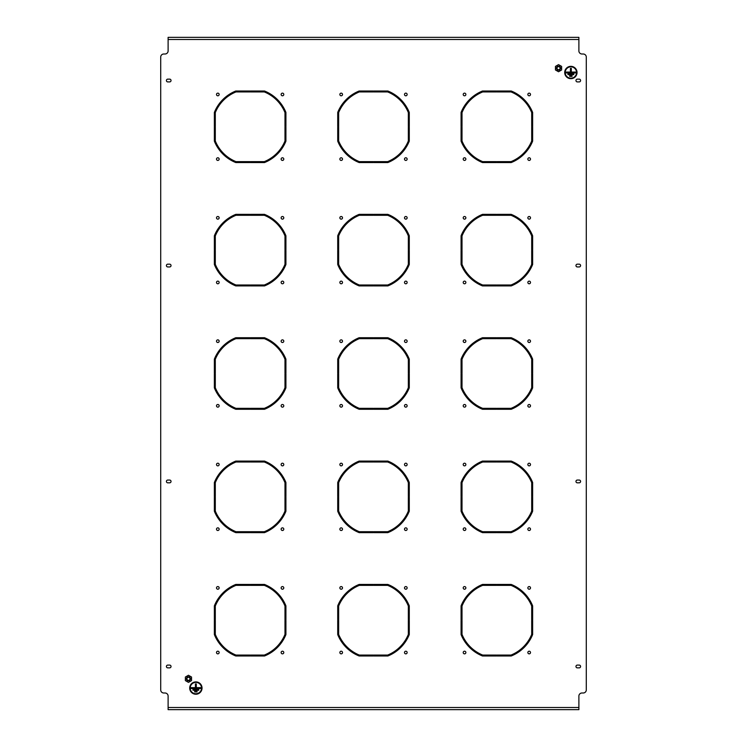 <?xml version="1.0" encoding="UTF-8"?>
<svg xmlns="http://www.w3.org/2000/svg" width="747" height="747" viewBox="0 0 747 747"><rect width="100%" height="100%" fill="white"/><g stroke="black" fill="none" stroke-linecap="round" stroke-linejoin="round"><path stroke-width="1.12" d="M341.183 339.857A1.326 1.326 0 0 0 339.857 341.183A1.326 1.326 0 0 0 341.183 342.509A1.326 1.326 0 0 0 342.509 341.183A1.326 1.326 0 0 0 341.183 339.857M341.183 281.133A1.326 1.326 0 0 0 339.857 282.459A1.326 1.326 0 0 0 341.183 283.785A1.326 1.326 0 0 0 342.509 282.459A1.326 1.326 0 0 0 341.183 281.133M405.817 281.133A1.326 1.326 0 0 0 404.491 282.459A1.326 1.326 0 0 0 405.817 283.785A1.326 1.326 0 0 0 407.143 282.459A1.326 1.326 0 0 0 405.817 281.133M405.817 216.499A1.326 1.326 0 0 0 404.491 217.825A1.326 1.326 0 0 0 405.817 219.151A1.326 1.326 0 0 0 407.143 217.825A1.326 1.326 0 0 0 405.817 216.499M341.183 216.499A1.326 1.326 0 0 0 339.857 217.825A1.326 1.326 0 0 0 341.183 219.151A1.326 1.326 0 0 0 342.509 217.825A1.326 1.326 0 0 0 341.183 216.499M341.183 157.776A1.326 1.326 0 0 0 339.857 159.102A1.326 1.326 0 0 0 341.183 160.428A1.326 1.326 0 0 0 342.509 159.102A1.326 1.326 0 0 0 341.183 157.776M405.817 157.776A1.326 1.326 0 0 0 404.491 159.102A1.326 1.326 0 0 0 405.817 160.428A1.326 1.326 0 0 0 407.143 159.102A1.326 1.326 0 0 0 405.817 157.776M405.817 93.142A1.326 1.326 0 0 0 404.491 94.467A1.326 1.326 0 0 0 405.817 95.793A1.326 1.326 0 0 0 407.143 94.467A1.326 1.326 0 0 0 405.817 93.142M341.183 586.572A1.326 1.326 0 0 0 339.857 587.898A1.326 1.326 0 0 0 341.183 589.224A1.326 1.326 0 0 0 342.509 587.898A1.326 1.326 0 0 0 341.183 586.572M341.183 527.849A1.326 1.326 0 0 0 339.857 529.175A1.326 1.326 0 0 0 341.183 530.501A1.326 1.326 0 0 0 342.509 529.175A1.326 1.326 0 0 0 341.183 527.849M405.817 527.849A1.326 1.326 0 0 0 404.491 529.175A1.326 1.326 0 0 0 405.817 530.501A1.326 1.326 0 0 0 407.143 529.175A1.326 1.326 0 0 0 405.817 527.849M405.817 463.215A1.326 1.326 0 0 0 404.491 464.541A1.326 1.326 0 0 0 405.817 465.867A1.326 1.326 0 0 0 407.143 464.541A1.326 1.326 0 0 0 405.817 463.215M341.183 463.215A1.326 1.326 0 0 0 339.857 464.541A1.326 1.326 0 0 0 341.183 465.867A1.326 1.326 0 0 0 342.509 464.541A1.326 1.326 0 0 0 341.183 463.215M341.183 404.491A1.326 1.326 0 0 0 339.857 405.817A1.326 1.326 0 0 0 341.183 407.143A1.326 1.326 0 0 0 342.509 405.817A1.326 1.326 0 0 0 341.183 404.491M405.817 404.491A1.326 1.326 0 0 0 404.491 405.817A1.326 1.326 0 0 0 405.817 407.143A1.326 1.326 0 0 0 407.143 405.817A1.326 1.326 0 0 0 405.817 404.491M405.817 339.857A1.326 1.326 0 0 0 404.491 341.183A1.326 1.326 0 0 0 405.817 342.509A1.326 1.326 0 0 0 407.143 341.183A1.326 1.326 0 0 0 405.817 339.857M217.825 463.215A1.326 1.326 0 0 0 216.499 464.541A1.326 1.326 0 0 0 217.825 465.867A1.326 1.326 0 0 0 219.151 464.541A1.326 1.326 0 0 0 217.825 463.215M217.825 404.491A1.326 1.326 0 0 0 216.499 405.817A1.326 1.326 0 0 0 217.825 407.143A1.326 1.326 0 0 0 219.151 405.817A1.326 1.326 0 0 0 217.825 404.491M282.459 404.491A1.326 1.326 0 0 0 281.133 405.817A1.326 1.326 0 0 0 282.459 407.143A1.326 1.326 0 0 0 283.785 405.817A1.326 1.326 0 0 0 282.459 404.491M282.459 339.857A1.326 1.326 0 0 0 281.133 341.183A1.326 1.326 0 0 0 282.459 342.509A1.326 1.326 0 0 0 283.785 341.183A1.326 1.326 0 0 0 282.459 339.857M217.825 339.857A1.326 1.326 0 0 0 216.499 341.183A1.326 1.326 0 0 0 217.825 342.509A1.326 1.326 0 0 0 219.151 341.183A1.326 1.326 0 0 0 217.825 339.857M217.825 281.133A1.326 1.326 0 0 0 216.499 282.459A1.326 1.326 0 0 0 217.825 283.785A1.326 1.326 0 0 0 219.151 282.459A1.326 1.326 0 0 0 217.825 281.133M282.459 281.133A1.326 1.326 0 0 0 281.133 282.459A1.326 1.326 0 0 0 282.459 283.785A1.326 1.326 0 0 0 283.785 282.459A1.326 1.326 0 0 0 282.459 281.133M282.459 216.499A1.326 1.326 0 0 0 281.133 217.825A1.326 1.326 0 0 0 282.459 219.151A1.326 1.326 0 0 0 283.785 217.825A1.326 1.326 0 0 0 282.459 216.499M282.459 586.572A1.326 1.326 0 0 0 281.133 587.898A1.326 1.326 0 0 0 282.459 589.224A1.326 1.326 0 0 0 283.785 587.898A1.326 1.326 0 0 0 282.459 586.572M282.459 651.207A1.326 1.326 0 0 0 281.133 652.533A1.326 1.326 0 0 0 282.459 653.858A1.326 1.326 0 0 0 283.785 652.533A1.326 1.326 0 0 0 282.459 651.207M217.825 651.207A1.326 1.326 0 0 0 216.499 652.533A1.326 1.326 0 0 0 217.825 653.858A1.326 1.326 0 0 0 219.151 652.533A1.326 1.326 0 0 0 217.825 651.207M341.183 93.142A1.326 1.326 0 0 0 339.857 94.467A1.326 1.326 0 0 0 341.183 95.793A1.326 1.326 0 0 0 342.509 94.467A1.326 1.326 0 0 0 341.183 93.142M217.825 586.572A1.326 1.326 0 0 0 216.499 587.898A1.326 1.326 0 0 0 217.825 589.224A1.326 1.326 0 0 0 219.151 587.898A1.326 1.326 0 0 0 217.825 586.572M217.825 527.849A1.326 1.326 0 0 0 216.499 529.175A1.326 1.326 0 0 0 217.825 530.501A1.326 1.326 0 0 0 219.151 529.175A1.326 1.326 0 0 0 217.825 527.849M282.459 527.849A1.326 1.326 0 0 0 281.133 529.175A1.326 1.326 0 0 0 282.459 530.501A1.326 1.326 0 0 0 283.785 529.175A1.326 1.326 0 0 0 282.459 527.849M282.459 463.215A1.326 1.326 0 0 0 281.133 464.541A1.326 1.326 0 0 0 282.459 465.867A1.326 1.326 0 0 0 283.785 464.541A1.326 1.326 0 0 0 282.459 463.215M529.175 463.215A1.326 1.326 0 0 0 527.849 464.541A1.326 1.326 0 0 0 529.175 465.867A1.326 1.326 0 0 0 530.501 464.541A1.326 1.326 0 0 0 529.175 463.215M529.175 527.849A1.326 1.326 0 0 0 527.849 529.175A1.326 1.326 0 0 0 529.175 530.501A1.326 1.326 0 0 0 530.501 529.175A1.326 1.326 0 0 0 529.175 527.849M464.541 527.849A1.326 1.326 0 0 0 463.215 529.175A1.326 1.326 0 0 0 464.541 530.501A1.326 1.326 0 0 0 465.867 529.175A1.326 1.326 0 0 0 464.541 527.849M464.541 586.572A1.326 1.326 0 0 0 463.215 587.898A1.326 1.326 0 0 0 464.541 589.224A1.326 1.326 0 0 0 465.867 587.898A1.326 1.326 0 0 0 464.541 586.572M529.175 586.572A1.326 1.326 0 0 0 527.849 587.898A1.326 1.326 0 0 0 529.175 589.224A1.326 1.326 0 0 0 530.501 587.898A1.326 1.326 0 0 0 529.175 586.572M529.175 651.207A1.326 1.326 0 0 0 527.849 652.533A1.326 1.326 0 0 0 529.175 653.858A1.326 1.326 0 0 0 530.501 652.533A1.326 1.326 0 0 0 529.175 651.207M464.541 651.207A1.326 1.326 0 0 0 463.215 652.533A1.326 1.326 0 0 0 464.541 653.858A1.326 1.326 0 0 0 465.867 652.533A1.326 1.326 0 0 0 464.541 651.207M464.541 216.499A1.326 1.326 0 0 0 463.215 217.825A1.326 1.326 0 0 0 464.541 219.151A1.326 1.326 0 0 0 465.867 217.825A1.326 1.326 0 0 0 464.541 216.499M464.541 157.776A1.326 1.326 0 0 0 463.215 159.102A1.326 1.326 0 0 0 464.541 160.428A1.326 1.326 0 0 0 465.867 159.102A1.326 1.326 0 0 0 464.541 157.776M529.175 157.776A1.326 1.326 0 0 0 527.849 159.102A1.326 1.326 0 0 0 529.175 160.428A1.326 1.326 0 0 0 530.501 159.102A1.326 1.326 0 0 0 529.175 157.776M529.175 93.142A1.326 1.326 0 0 0 527.849 94.467A1.326 1.326 0 0 0 529.175 95.793A1.326 1.326 0 0 0 530.501 94.467A1.326 1.326 0 0 0 529.175 93.142M405.817 586.572A1.326 1.326 0 0 0 404.491 587.898A1.326 1.326 0 0 0 405.817 589.224A1.326 1.326 0 0 0 407.143 587.898A1.326 1.326 0 0 0 405.817 586.572M405.817 651.207A1.326 1.326 0 0 0 404.491 652.533A1.326 1.326 0 0 0 405.817 653.858A1.326 1.326 0 0 0 407.143 652.533A1.326 1.326 0 0 0 405.817 651.207M341.183 651.207A1.326 1.326 0 0 0 339.857 652.533A1.326 1.326 0 0 0 341.183 653.858A1.326 1.326 0 0 0 342.509 652.533A1.326 1.326 0 0 0 341.183 651.207M464.541 93.142A1.326 1.326 0 0 0 463.215 94.467A1.326 1.326 0 0 0 464.541 95.793A1.326 1.326 0 0 0 465.867 94.467A1.326 1.326 0 0 0 464.541 93.142M464.541 463.215A1.326 1.326 0 0 0 463.215 464.541A1.326 1.326 0 0 0 464.541 465.867A1.326 1.326 0 0 0 465.867 464.541A1.326 1.326 0 0 0 464.541 463.215M464.541 404.491A1.326 1.326 0 0 0 463.215 405.817A1.326 1.326 0 0 0 464.541 407.143A1.326 1.326 0 0 0 465.867 405.817A1.326 1.326 0 0 0 464.541 404.491M529.175 404.491A1.326 1.326 0 0 0 527.849 405.817A1.326 1.326 0 0 0 529.175 407.143A1.326 1.326 0 0 0 530.501 405.817A1.326 1.326 0 0 0 529.175 404.491M529.175 339.857A1.326 1.326 0 0 0 527.849 341.183A1.326 1.326 0 0 0 529.175 342.509A1.326 1.326 0 0 0 530.501 341.183A1.326 1.326 0 0 0 529.175 339.857M464.541 339.857A1.326 1.326 0 0 0 463.215 341.183A1.326 1.326 0 0 0 464.541 342.509A1.326 1.326 0 0 0 465.867 341.183A1.326 1.326 0 0 0 464.541 339.857M464.541 281.133A1.326 1.326 0 0 0 463.215 282.459A1.326 1.326 0 0 0 464.541 283.785A1.326 1.326 0 0 0 465.867 282.459A1.326 1.326 0 0 0 464.541 281.133M529.175 281.133A1.326 1.326 0 0 0 527.849 282.459A1.326 1.326 0 0 0 529.175 283.785A1.326 1.326 0 0 0 530.501 282.459A1.326 1.326 0 0 0 529.175 281.133M529.175 216.499A1.326 1.326 0 0 0 527.849 217.825A1.326 1.326 0 0 0 529.175 219.151A1.326 1.326 0 0 0 530.501 217.825A1.326 1.326 0 0 0 529.175 216.499M217.825 216.499A1.326 1.326 0 0 0 216.499 217.825A1.326 1.326 0 0 0 217.825 219.151A1.326 1.326 0 0 0 219.151 217.825A1.326 1.326 0 0 0 217.825 216.499M217.825 157.776A1.326 1.326 0 0 0 216.499 159.102A1.326 1.326 0 0 0 217.825 160.428A1.326 1.326 0 0 0 219.151 159.102A1.326 1.326 0 0 0 217.825 157.776M282.459 157.776A1.326 1.326 0 0 0 281.133 159.102A1.326 1.326 0 0 0 282.459 160.428A1.326 1.326 0 0 0 283.785 159.102A1.326 1.326 0 0 0 282.459 157.776M282.459 93.142A1.326 1.326 0 0 0 281.133 94.467A1.326 1.326 0 0 0 282.459 95.793A1.326 1.326 0 0 0 283.785 94.467A1.326 1.326 0 0 0 282.459 93.142M217.825 93.142A1.326 1.326 0 0 0 216.499 94.467A1.326 1.326 0 0 0 217.825 95.793A1.326 1.326 0 0 0 219.151 94.467A1.326 1.326 0 0 0 217.825 93.142M337.728 619.907L338.652 619.907L338.652 606.032A37.621 37.621 0 0 1 359.316 585.368L373.192 585.368L373.192 584.443L359.139 584.443A38.545 38.545 0 0 0 337.728 605.854L337.728 619.907M373.808 584.443L373.808 585.368L387.684 585.368A37.621 37.621 0 0 1 408.348 606.032L408.348 619.907L409.272 619.907L409.272 605.854A38.545 38.545 0 0 0 387.861 584.443L373.808 584.443M337.728 126.476L338.652 126.476L338.652 112.601A37.621 37.621 0 0 1 359.316 91.937L373.192 91.937L373.192 91.013L359.139 91.013A38.545 38.545 0 0 0 337.728 112.424L337.728 126.476M373.808 91.013L373.808 91.937L387.684 91.937A37.621 37.621 0 0 1 408.348 112.601L408.348 126.476L409.272 126.476L409.272 112.424A38.545 38.545 0 0 0 387.861 91.013L373.808 91.013M461.086 249.834L462.01 249.834L462.01 235.959A37.621 37.621 0 0 1 482.674 215.295L496.55 215.295L496.55 214.37L482.497 214.37A38.545 38.545 0 0 0 461.086 235.781L461.086 249.834M497.166 214.37L497.166 215.295L511.041 215.295A37.621 37.621 0 0 1 531.705 235.959L531.705 249.834L532.63 249.834L532.63 235.781A38.545 38.545 0 0 0 511.219 214.37L497.166 214.37M461.086 126.476L462.01 126.476L462.01 112.601A37.621 37.621 0 0 1 482.674 91.937L496.55 91.937L496.55 91.013L482.497 91.013A38.545 38.545 0 0 0 461.086 112.424L461.086 126.476M497.166 91.013L497.166 91.937L511.041 91.937A37.621 37.621 0 0 1 531.705 112.601L531.705 126.476L532.63 126.476L532.63 112.424A38.545 38.545 0 0 0 511.219 91.013L497.166 91.013M214.37 373.192L215.295 373.192L215.295 359.316A37.621 37.621 0 0 1 235.959 338.652L249.834 338.652L249.834 337.728L235.781 337.728A38.545 38.545 0 0 0 214.37 359.139L214.37 373.192M250.45 337.728L250.45 338.652L264.326 338.652A37.621 37.621 0 0 1 284.99 359.316L284.99 373.192L285.914 373.192L285.914 359.139A38.545 38.545 0 0 0 264.503 337.728L250.45 337.728M214.37 249.834L215.295 249.834L215.295 235.959A37.621 37.621 0 0 1 235.959 215.295L249.834 215.295L249.834 214.37L235.781 214.37A38.545 38.545 0 0 0 214.37 235.781L214.37 249.834M250.45 214.37L250.45 215.295L264.326 215.295A37.621 37.621 0 0 1 284.99 235.959L284.99 249.834L285.914 249.834L285.914 235.781A38.545 38.545 0 0 0 264.503 214.37L250.45 214.37M214.37 619.907L215.295 619.907L215.295 606.032A37.621 37.621 0 0 1 235.959 585.368L249.834 585.368L249.834 584.443L235.781 584.443A38.545 38.545 0 0 0 214.37 605.854L214.37 619.907M250.45 584.443L250.45 585.368L264.326 585.368A37.621 37.621 0 0 1 284.99 606.032L284.99 619.907L285.914 619.907L285.914 605.854A38.545 38.545 0 0 0 264.503 584.443L250.45 584.443M214.37 496.55L215.295 496.55L215.295 482.674A37.621 37.621 0 0 1 235.959 462.01L249.834 462.01L249.834 461.086L235.781 461.086A38.545 38.545 0 0 0 214.37 482.497L214.37 496.55M250.45 461.086L250.45 462.01L264.326 462.01A37.621 37.621 0 0 1 284.99 482.674L284.99 496.55L285.914 496.55L285.914 482.497A38.545 38.545 0 0 0 264.503 461.086L250.45 461.086M461.086 619.907L462.01 619.907L462.01 606.032A37.621 37.621 0 0 1 482.674 585.368L496.55 585.368L496.55 584.443L482.497 584.443A38.545 38.545 0 0 0 461.086 605.854L461.086 619.907M497.166 584.443L497.166 585.368L511.041 585.368A37.621 37.621 0 0 1 531.705 606.032L531.705 619.907L532.63 619.907L532.63 605.854A38.545 38.545 0 0 0 511.219 584.443L497.166 584.443M497.166 337.728L497.166 338.652L511.041 338.652A37.621 37.621 0 0 1 531.705 359.316L531.705 373.192L532.63 373.192L532.63 359.139A38.545 38.545 0 0 0 511.219 337.728L497.166 337.728M461.086 373.192L462.01 373.192L462.01 359.316A37.621 37.621 0 0 1 482.674 338.652L496.55 338.652L496.55 337.728L482.497 337.728A38.545 38.545 0 0 0 461.086 359.139L461.086 373.192M497.166 461.086L497.166 462.01L511.041 462.01A37.621 37.621 0 0 1 531.705 482.674L531.705 496.55L532.63 496.55L532.63 482.497A38.545 38.545 0 0 0 511.219 461.086L497.166 461.086M461.086 496.55L462.01 496.55L462.01 482.674A37.621 37.621 0 0 1 482.674 462.01L496.55 462.01L496.55 461.086L482.497 461.086A38.545 38.545 0 0 0 461.086 482.497L461.086 496.55M337.728 249.834L338.652 249.834L338.652 235.959A37.621 37.621 0 0 1 359.316 215.295L373.192 215.295L373.192 214.37L359.139 214.37A38.545 38.545 0 0 0 337.728 235.781L337.728 249.834M373.808 214.37L373.808 215.295L387.684 215.295A37.621 37.621 0 0 1 408.348 235.959L408.348 249.834L409.272 249.834L409.272 235.781A38.545 38.545 0 0 0 387.861 214.37L373.808 214.37M214.37 126.476L215.295 126.476L215.295 112.601A37.621 37.621 0 0 1 235.959 91.937L249.834 91.937L249.834 91.013L235.781 91.013A38.545 38.545 0 0 0 214.37 112.424L214.37 126.476M250.45 91.013L250.45 91.937L264.326 91.937A37.621 37.621 0 0 1 284.99 112.601L284.99 126.476L285.914 126.476L285.914 112.424A38.545 38.545 0 0 0 264.503 91.013L250.45 91.013M577.347 79.135A1.391 1.391 0 0 0 575.965 80.527A1.391 1.391 0 0 0 577.347 81.909L579.196 81.909A1.391 1.391 0 0 0 580.587 80.527A1.391 1.391 0 0 0 579.196 79.135L577.347 79.135M169.653 482.823A1.391 1.391 0 0 0 171.035 481.442A1.391 1.391 0 0 0 169.653 480.05L167.804 480.05A1.391 1.391 0 0 0 166.413 481.442A1.391 1.391 0 0 0 167.804 482.823L169.653 482.823M169.653 667.865A1.391 1.391 0 0 0 171.035 666.473A1.391 1.391 0 0 0 169.653 665.091L167.804 665.091A1.391 1.391 0 0 0 166.413 666.473A1.391 1.391 0 0 0 167.804 667.865L169.653 667.865M169.653 266.95A1.391 1.391 0 0 0 171.035 265.558A1.391 1.391 0 0 0 169.653 264.177L167.804 264.177A1.391 1.391 0 0 0 166.413 265.558A1.391 1.391 0 0 0 167.804 266.95L169.653 266.95M577.347 480.05A1.391 1.391 0 0 0 575.965 481.442A1.391 1.391 0 0 0 577.347 482.823L579.196 482.823A1.391 1.391 0 0 0 580.587 481.442A1.391 1.391 0 0 0 579.196 480.05L577.347 480.05M577.347 665.091A1.391 1.391 0 0 0 575.965 666.473A1.391 1.391 0 0 0 577.347 667.865L579.196 667.865A1.391 1.391 0 0 0 580.587 666.473A1.391 1.391 0 0 0 579.196 665.091L577.347 665.091M577.347 264.177A1.391 1.391 0 0 0 575.965 265.558A1.391 1.391 0 0 0 577.347 266.95L579.196 266.95A1.391 1.391 0 0 0 580.587 265.558A1.391 1.391 0 0 0 579.196 264.177L577.347 264.177M169.653 81.909A1.391 1.391 0 0 0 171.035 80.527A1.391 1.391 0 0 0 169.653 79.135L167.804 79.135A1.391 1.391 0 0 0 166.413 80.527A1.391 1.391 0 0 0 167.804 81.909L169.653 81.909M168.112 39.507L168.112 37.35L578.888 37.35L578.888 39.507L168.112 39.507L168.112 50.917A3.081 3.081 0 0 1 165.022 53.999L163.789 53.999A3.081 3.081 0 0 0 160.708 57.089L160.708 689.911A3.081 3.081 0 0 0 163.789 693.001L165.022 693.001A3.081 3.081 0 0 1 168.112 696.083L168.112 709.65L171.194 709.65M578.888 39.507L578.888 50.917A3.081 3.081 0 0 0 581.978 53.999L583.211 53.999A3.081 3.081 0 0 1 586.292 57.089L586.292 689.911A3.081 3.081 0 0 1 583.211 693.001L581.978 693.001A3.081 3.081 0 0 0 578.888 696.083L578.888 709.65L168.112 709.65M215.295 140.968L215.295 127.093L214.37 127.093L214.37 141.146A38.545 38.545 0 0 0 235.781 162.557L249.834 162.557L249.834 161.632L235.959 161.632A37.621 37.621 0 0 1 215.295 140.968M250.45 161.632L264.326 161.632A37.621 37.621 0 0 0 284.99 140.968L284.99 127.093L285.914 127.093L285.914 141.146A38.545 38.545 0 0 1 264.503 162.557L250.45 162.557L250.45 161.632M373.808 284.99L387.684 284.99A37.621 37.621 0 0 0 408.348 264.326L408.348 250.45L409.272 250.45L409.272 264.503A38.545 38.545 0 0 1 387.861 285.914L373.808 285.914L373.808 284.99M387.684 408.348A37.621 37.621 0 0 0 408.348 387.684L408.348 373.808L409.272 373.808L409.272 387.861A38.545 38.545 0 0 1 387.861 409.272L373.808 409.272L373.808 408.348L387.684 408.348M387.684 531.705A37.621 37.621 0 0 0 408.348 511.041L408.348 497.166L409.272 497.166L409.272 511.219A38.545 38.545 0 0 1 387.861 532.63L373.808 532.63L373.808 531.705L387.684 531.705M338.652 264.326L338.652 250.45L337.728 250.45L337.728 264.503A38.545 38.545 0 0 0 359.139 285.914L373.192 285.914L373.192 284.99L359.316 284.99A37.621 37.621 0 0 1 338.652 264.326M338.652 387.684A37.621 37.621 0 0 0 359.316 408.348L373.192 408.348L373.192 409.272L359.139 409.272A38.545 38.545 0 0 1 337.728 387.861L337.728 373.808L338.652 373.808L338.652 387.684M338.652 511.041A37.621 37.621 0 0 0 359.316 531.705L373.192 531.705L373.192 532.63L359.139 532.63A38.545 38.545 0 0 1 337.728 511.219L337.728 497.166L338.652 497.166L338.652 511.041M373.808 337.728L373.808 338.652L387.684 338.652A37.621 37.621 0 0 1 408.348 359.316L408.348 373.192L409.272 373.192L409.272 359.139A38.545 38.545 0 0 0 387.861 337.728L373.808 337.728M373.808 461.086L373.808 462.01L387.684 462.01A37.621 37.621 0 0 1 408.348 482.674L408.348 496.55L409.272 496.55L409.272 482.497A38.545 38.545 0 0 0 387.861 461.086L373.808 461.086M337.728 373.192L338.652 373.192L338.652 359.316A37.621 37.621 0 0 1 359.316 338.652L373.192 338.652L373.192 337.728L359.139 337.728A38.545 38.545 0 0 0 337.728 359.139L337.728 373.192M337.728 496.55L338.652 496.55L338.652 482.674A37.621 37.621 0 0 1 359.316 462.01L373.192 462.01L373.192 461.086L359.139 461.086A38.545 38.545 0 0 0 337.728 482.497L337.728 496.55M215.295 264.326L215.295 250.45L214.37 250.45L214.37 264.503A38.545 38.545 0 0 0 235.781 285.914L249.834 285.914L249.834 284.99L235.959 284.99A37.621 37.621 0 0 1 215.295 264.326M497.166 531.705L511.041 531.705A37.621 37.621 0 0 0 531.705 511.041L531.705 497.166L532.63 497.166L532.63 511.219A38.545 38.545 0 0 1 511.219 532.63L497.166 532.63L497.166 531.705M462.01 634.399L462.01 620.524L461.086 620.524L461.086 634.577A38.545 38.545 0 0 0 482.497 655.987L496.55 655.987L496.55 655.063L482.674 655.063A37.621 37.621 0 0 1 462.01 634.399M497.166 408.348L511.041 408.348A37.621 37.621 0 0 0 531.705 387.684L531.705 373.808L532.63 373.808L532.63 387.861A38.545 38.545 0 0 1 511.219 409.272L497.166 409.272L497.166 408.348M462.01 511.041L462.01 497.166L461.086 497.166L461.086 511.219A38.545 38.545 0 0 0 482.497 532.63L496.55 532.63L496.55 531.705L482.674 531.705A37.621 37.621 0 0 1 462.01 511.041M497.166 655.063L511.041 655.063A37.621 37.621 0 0 0 531.705 634.399L531.705 620.524L532.63 620.524L532.63 634.577A38.545 38.545 0 0 1 511.219 655.987L497.166 655.987L497.166 655.063M215.295 634.399L215.295 620.524L214.37 620.524L214.37 634.577A38.545 38.545 0 0 0 235.781 655.987L249.834 655.987L249.834 655.063L235.959 655.063A37.621 37.621 0 0 1 215.295 634.399M250.45 531.705L264.326 531.705A37.621 37.621 0 0 0 284.99 511.041L284.99 497.166L285.914 497.166L285.914 511.219A38.545 38.545 0 0 1 264.503 532.63L250.45 532.63L250.45 531.705M338.652 140.968L338.652 127.093L337.728 127.093L337.728 141.146A38.545 38.545 0 0 0 359.139 162.557L373.192 162.557L373.192 161.632L359.316 161.632A37.621 37.621 0 0 1 338.652 140.968M250.45 655.063L264.326 655.063A37.621 37.621 0 0 0 284.99 634.399L284.99 620.524L285.914 620.524L285.914 634.577A38.545 38.545 0 0 1 264.503 655.987L250.45 655.987L250.45 655.063M215.295 387.684L215.295 373.808L214.37 373.808L214.37 387.861A38.545 38.545 0 0 0 235.781 409.272L249.834 409.272L249.834 408.348L235.959 408.348A37.621 37.621 0 0 1 215.295 387.684M250.45 284.99L264.326 284.99A37.621 37.621 0 0 0 284.99 264.326L284.99 250.45L285.914 250.45L285.914 264.503A38.545 38.545 0 0 1 264.503 285.914L250.45 285.914L250.45 284.99M215.295 511.041L215.295 497.166L214.37 497.166L214.37 511.219A38.545 38.545 0 0 0 235.781 532.63L249.834 532.63L249.834 531.705L235.959 531.705A37.621 37.621 0 0 1 215.295 511.041M250.45 408.348L264.326 408.348A37.621 37.621 0 0 0 284.99 387.684L284.99 373.808L285.914 373.808L285.914 387.861A38.545 38.545 0 0 1 264.503 409.272L250.45 409.272L250.45 408.348M462.01 264.326L462.01 250.45L461.086 250.45L461.086 264.503A38.545 38.545 0 0 0 482.497 285.914L496.55 285.914L496.55 284.99L482.674 284.99A37.621 37.621 0 0 1 462.01 264.326M497.166 161.632L511.041 161.632A37.621 37.621 0 0 0 531.705 140.968L531.705 127.093L532.63 127.093L532.63 141.146A38.545 38.545 0 0 1 511.219 162.557L497.166 162.557L497.166 161.632M462.01 387.684L462.01 373.808L461.086 373.808L461.086 387.861A38.545 38.545 0 0 0 482.497 409.272L496.55 409.272L496.55 408.348L482.674 408.348A37.621 37.621 0 0 1 462.01 387.684M497.166 284.99L511.041 284.99A37.621 37.621 0 0 0 531.705 264.326L531.705 250.45L532.63 250.45L532.63 264.503A38.545 38.545 0 0 1 511.219 285.914L497.166 285.914L497.166 284.99M338.652 634.399L338.652 620.524L337.728 620.524L337.728 634.577A38.545 38.545 0 0 0 359.139 655.987L373.192 655.987L373.192 655.063L359.316 655.063A37.621 37.621 0 0 1 338.652 634.399M373.808 161.632L387.684 161.632A37.621 37.621 0 0 0 408.348 140.968L408.348 127.093L409.272 127.093L409.272 141.146A38.545 38.545 0 0 1 387.861 162.557L373.808 162.557L373.808 161.632M462.01 140.968L462.01 127.093L461.086 127.093L461.086 141.146A38.545 38.545 0 0 0 482.497 162.557L496.55 162.557L496.55 161.632L482.674 161.632A37.621 37.621 0 0 1 462.01 140.968M373.808 655.063L387.684 655.063A37.621 37.621 0 0 0 408.348 634.399L408.348 620.524L409.272 620.524L409.272 634.577A38.545 38.545 0 0 1 387.861 655.987L373.808 655.987L373.808 655.063M575.806 709.65L578.888 709.65M576.544 72.506A5.677 5.677 0 0 0 570.876 66.828A5.677 5.677 0 0 0 565.199 72.506A5.677 5.677 0 0 0 570.876 78.183A5.677 5.677 0 0 0 576.544 72.506M564.891 72.506A5.985 5.985 0 0 0 570.876 78.491A5.985 5.985 0 0 0 576.852 72.506A5.985 5.985 0 0 0 570.876 66.52A5.985 5.985 0 0 0 564.891 72.506M577.039 72.506A6.172 6.172 0 0 0 570.876 66.343A6.172 6.172 0 0 0 564.704 72.506A6.172 6.172 0 0 0 570.876 78.678A6.172 6.172 0 0 0 577.039 72.506M570.437 68.379L570.437 72.076L566.245 72.076L566.245 72.935L575.498 72.935L575.498 72.076L571.306 72.076L571.306 68.379L570.437 68.379M569.7 76.39L572.043 76.39L572.043 75.531L569.7 75.531L569.7 76.39M567.972 74.663L573.771 74.663L573.771 73.804L567.972 73.804L567.972 74.663M201.541 688.062A5.677 5.677 0 0 0 195.863 682.384A5.677 5.677 0 0 0 190.186 688.062A5.677 5.677 0 0 0 195.863 693.739A5.677 5.677 0 0 0 201.541 688.062M189.878 688.062A5.985 5.985 0 0 0 195.863 694.047A5.985 5.985 0 0 0 201.849 688.062A5.985 5.985 0 0 0 195.863 682.076A5.985 5.985 0 0 0 189.878 688.062M202.035 688.062A6.172 6.172 0 0 0 195.863 681.899A6.172 6.172 0 0 0 189.701 688.062A6.172 6.172 0 0 0 195.863 694.234A6.172 6.172 0 0 0 202.035 688.062M195.434 683.935L195.434 687.632L191.241 687.632L191.241 688.491L200.495 688.491L200.495 687.632L196.293 687.632L196.293 683.935L195.434 683.935M194.696 691.946L197.04 691.946L197.04 691.087L194.696 691.087L194.696 691.946M192.969 690.219L198.767 690.219L198.767 689.36L192.969 689.36L192.969 690.219M189.794 678.043A1.541 1.541 0 0 1 189.234 680.143A1.541 1.541 0 0 1 187.124 679.583A1.541 1.541 0 0 1 187.693 677.473A1.541 1.541 0 0 1 189.794 678.043M186.731 679.817A2.008 2.008 0 0 0 189.467 680.545A2.008 2.008 0 0 0 190.196 677.809A2.008 2.008 0 0 0 187.46 677.071A2.008 2.008 0 0 0 186.731 679.817M188.459 675.251L191.549 677.034L191.549 680.592L188.459 682.375L185.377 680.592L185.377 677.034L188.459 675.251M559.876 67.417A1.541 1.541 0 0 1 559.307 69.527A1.541 1.541 0 0 1 557.206 68.957A1.541 1.541 0 0 1 557.766 66.856A1.541 1.541 0 0 1 559.876 67.417M556.804 69.191A2.008 2.008 0 0 0 559.54 69.929A2.008 2.008 0 0 0 560.269 67.183A2.008 2.008 0 0 0 557.533 66.455A2.008 2.008 0 0 0 556.804 69.191M558.541 64.625L561.623 66.408L561.623 69.966L558.541 71.749L555.451 69.966L555.451 66.408L558.541 64.625M578.888 707.493L168.112 707.493"/></g></svg>
